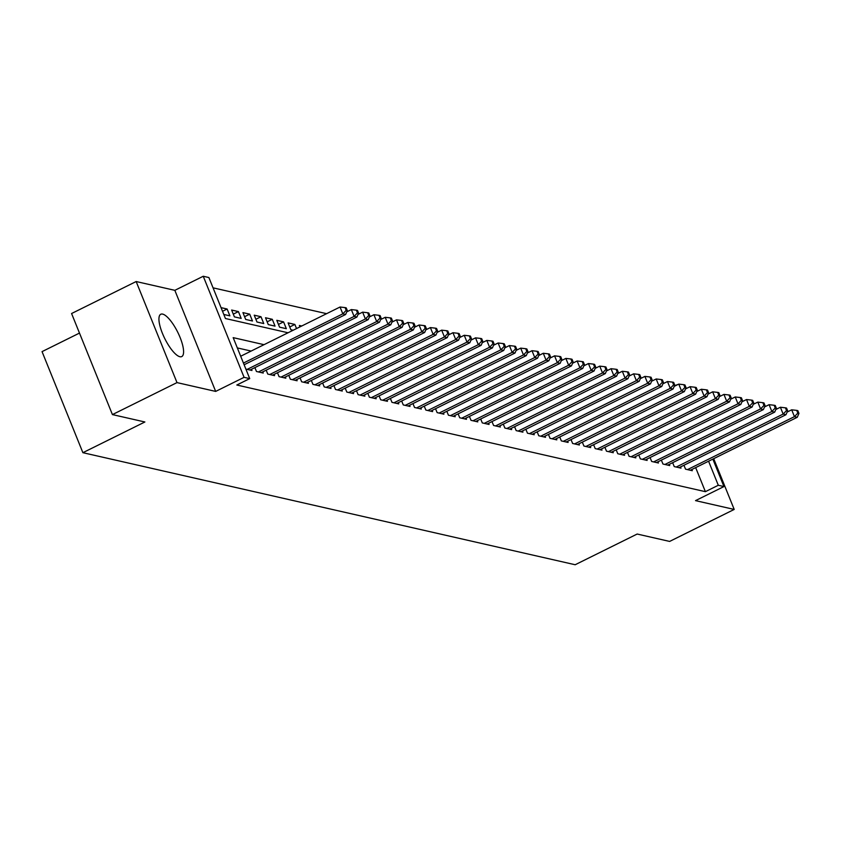<?xml version="1.0" encoding="UTF-8"?>
<svg xmlns="http://www.w3.org/2000/svg" width="841" height="841" viewBox="0 0 841 841"><rect width="100%" height="100%" fill="white"/><g stroke="black" fill="none" stroke-linecap="round" stroke-linejoin="round"><path stroke-width="1.26" d="M162.649 314.103A23.611 7.212 63.6 0 0 160.778 314.25A23.611 7.212 63.6 0 0 163.564 336.011A23.611 7.212 63.6 0 0 179.869 356.721A23.611 7.212 63.6 0 0 181.74 356.573A23.611 7.212 63.6 0 0 178.954 334.802A23.611 7.212 63.6 0 0 162.649 314.103M674.514 385.662L678.245 384.379M79.485 333.078L42.05 351.622L82.891 452.689L575.17 564.742L637.163 534.035L669.625 541.425L734.204 509.436L713.694 458.681M82.891 452.689L144.883 421.982L112.421 414.592L71.58 313.525L136.158 281.535L176.999 382.602L215.674 391.412L244.079 377.336L203.249 276.258L208.894 277.541L225.451 318.518L288.053 332.773M215.674 391.412L174.833 290.334L136.158 281.535M174.833 290.334L203.249 276.258M326.602 313.672L213.046 287.832M112.421 414.592L176.999 382.602M683.943 465.252L685.531 469.162L692.301 470.708L691.817 469.52M672.653 462.687L674.24 466.597L681.01 468.132L680.527 466.944M661.362 460.111L662.95 464.022L669.72 465.567L669.236 464.379M650.072 457.546L651.649 461.457L658.429 463.002L657.946 461.804M638.782 454.97L640.358 458.881L647.139 460.426L646.655 459.239M627.491 452.405L629.068 456.316L635.849 457.861L635.365 456.663M616.201 449.83L617.778 453.741L624.558 455.286L624.075 454.098M604.91 447.265L606.487 451.175L613.268 452.721L612.784 451.522M593.62 444.7L595.197 448.61L601.977 450.145L601.494 448.957M582.329 442.124L583.906 446.035L590.687 447.58L590.203 446.392M571.039 439.559L572.616 443.47L579.396 445.005L578.913 443.817M559.749 436.984L561.325 440.894L568.106 442.44L567.622 441.252M548.458 434.419L550.035 438.329L556.816 439.864L556.332 438.676M537.168 431.843L538.745 435.754L545.525 437.299L545.042 436.111M525.877 429.278L527.454 433.189L534.224 434.723L533.751 433.535M514.587 426.702L516.164 430.613L522.934 432.158L522.461 430.97M503.296 424.137L504.873 428.048L511.643 429.593L511.17 428.395M492.006 421.562L493.583 425.472L500.353 427.018L499.88 425.83M480.716 418.997L482.292 422.907L489.063 424.453L488.589 423.254M469.425 416.421L471.002 420.332L477.772 421.877L477.299 420.689M458.135 413.856L459.712 417.767L466.482 419.312L465.998 418.114M446.834 411.281L448.421 415.202L455.191 416.737L454.708 415.549M435.543 408.715L437.131 412.626L443.901 414.171L443.417 412.973M424.253 406.15L425.84 410.061L432.61 411.596L432.127 410.408M412.963 403.575L414.55 407.486L421.32 409.031L420.836 407.843M401.672 401.01L403.26 404.92L410.03 406.455L409.546 405.267M390.382 398.434L391.969 402.345L398.739 403.89L398.256 402.702M379.091 395.869L380.679 399.78L387.449 401.315L386.965 400.127M367.801 393.294L369.378 397.204L376.158 398.75L375.675 397.562M356.51 390.729L358.087 394.639L364.868 396.174L364.384 394.986M345.22 388.153L346.797 392.064L353.577 393.609L353.094 392.421M333.93 385.588L335.506 389.499L342.287 391.044L341.803 389.846M322.639 383.012L324.216 386.923L330.997 388.468L330.513 387.28M311.349 380.447L312.926 384.358L319.706 385.903L319.223 384.705M300.058 377.872L301.635 381.782L308.416 383.328L307.932 382.14M288.768 375.307L290.345 379.217L297.125 380.763L296.642 379.564M277.477 372.742L279.054 376.652L285.835 378.187L285.351 376.999M266.187 370.166L267.764 374.077L274.544 375.622L274.061 374.434M254.897 367.601L256.473 371.512L263.254 373.047L262.77 371.859M245.877 369.094L251.953 370.482L251.48 369.294M222.529 311.296L227.123 309.015L221.046 307.638M233.293 314.124L238.413 311.59L231.643 310.045L234.397 316.878L241.178 318.413L238.413 311.59M244.584 316.7L249.703 314.156L242.933 312.61L245.688 319.443L252.468 320.989L249.703 314.156M255.874 319.265L260.994 316.731L254.224 315.186L256.978 322.008L263.759 323.554L260.994 316.731M267.165 321.83L272.284 319.296L265.514 317.751L268.268 324.584L275.049 326.129L272.284 319.296M278.455 324.405L283.575 321.861L276.805 320.326L279.559 327.149L286.339 328.694L283.575 321.861M289.746 326.97L294.865 324.437L288.095 322.891L290.86 329.725L293.152 330.25M301.73 325.993L299.385 325.467L299.953 326.876M223.811 314.46L229.887 315.848L227.123 309.015M296.537 328.568L294.865 324.437M264.042 344.673L233.178 337.64L249.724 378.618L236.815 385.02L705.389 491.67L695.665 467.617M251.123 351.065L237.33 347.922M712.853 459.102L723.943 486.561L695.528 500.626L734.204 509.436M723.943 486.561L718.298 485.268L708.585 461.215M705.389 491.67L718.298 485.268M249.724 378.618L244.079 377.336M243.448 363.06L342.813 313.851L345.63 314.492L244.132 364.763M240.684 356.237L340.048 307.018L342.813 313.851L346.187 310.329L347.312 310.581L346.208 307.848L345.083 307.596L346.187 310.329M345.083 307.596L340.048 307.018M345.63 314.492L347.312 310.581M247.159 369.388L354.103 316.416L356.92 317.057L249.987 370.029M346.765 311.853L351.338 309.583L354.103 316.416L357.478 312.894L358.602 313.157L357.499 310.424L356.374 310.161L357.478 312.894M356.374 310.161L351.338 309.583M356.92 317.057L358.602 313.157M258.45 371.953L365.393 318.981L368.211 319.633L261.278 372.605M358.056 314.418L362.629 312.158L365.393 318.981L368.768 315.47L369.893 315.722L368.789 312.989L367.664 312.736L368.768 315.47M367.664 312.736L362.629 312.158M368.211 319.633L369.893 315.722M269.74 374.529L376.684 321.556L379.501 322.198L272.568 375.17M369.346 316.994L373.919 314.723L376.684 321.556L380.058 318.035L381.194 318.297L380.09 315.564L378.955 315.301L380.058 318.035M378.955 315.301L373.919 314.723M379.501 322.198L381.194 318.297M281.031 377.094L387.974 324.121L390.792 324.773L283.859 377.735M380.647 319.559L385.21 317.299L387.974 324.121L391.349 320.61L392.484 320.863L391.38 318.129L390.245 317.877L391.349 320.61M390.245 317.877L385.21 317.299M390.792 324.773L392.484 320.863M292.321 379.669L399.265 326.697L402.082 327.338L295.149 380.311M391.938 322.135L396.5 319.864L399.265 326.697L402.639 323.175L403.775 323.438L402.671 320.705L401.535 320.442L402.639 323.175M401.535 320.442L396.5 319.864M402.082 327.338L403.775 323.438M303.612 382.235L410.555 329.262L413.373 329.903L306.439 382.876M403.228 324.7L407.801 322.439L410.555 329.262L413.93 325.751L415.065 326.003L413.961 323.27L412.826 323.018L413.93 325.751M412.826 323.018L407.801 322.439M413.373 329.903L415.065 326.003M314.902 384.81L421.846 331.838L424.673 332.479L317.73 385.451M414.518 327.275L419.091 325.004L421.846 331.838L425.22 328.316L426.355 328.568L425.252 325.845L424.116 325.583L425.22 328.316M424.116 325.583L419.091 325.004M424.673 332.479L426.355 328.568M326.192 387.375L433.136 334.403L435.964 335.044L329.02 388.016M425.809 329.84L430.382 327.58L433.136 334.403L436.511 330.881L437.646 331.144L436.542 328.41L435.407 328.158L436.511 330.881M435.407 328.158L430.382 327.58M435.964 335.044L437.646 331.144M337.483 389.951L444.426 336.978L447.254 337.619L340.311 390.592M437.099 332.416L441.672 330.145L444.426 336.978L447.801 333.457L448.936 333.709L447.832 330.986L446.697 330.723L447.801 333.457M446.697 330.723L441.672 330.145M447.254 337.619L448.936 333.709M348.773 392.516L455.717 339.543L458.545 340.185L351.601 393.157M448.39 334.981L452.963 332.721L455.717 339.543L459.091 336.022L460.227 336.284L459.123 333.551L457.988 333.299L459.091 336.022M457.988 333.299L452.963 332.721M458.545 340.185L460.227 336.284M360.064 395.091L467.007 342.119L469.835 342.76L362.892 395.733M459.68 337.546L464.253 335.286L467.007 342.119L470.382 338.597L471.517 338.849L470.413 336.116L469.278 335.864L470.382 338.597M469.278 335.864L464.253 335.286M469.835 342.76L471.517 338.849M371.354 397.656L478.298 344.684L481.126 345.325L374.182 398.298M470.971 340.121L475.543 337.851L478.298 344.684L481.672 341.162L482.808 341.425L481.704 338.692L480.568 338.429L481.672 341.162M480.568 338.429L475.543 337.851M481.126 345.325L482.808 341.425M382.644 400.232L489.588 347.259L492.416 347.901L385.472 400.873M482.261 342.686L486.834 340.426L489.588 347.259L492.973 343.738L494.098 343.99L492.994 341.257L491.869 341.004L492.973 343.738M491.869 341.004L486.834 340.426M492.416 347.901L494.098 343.99M393.945 402.797L500.879 349.824L503.706 350.466L396.763 403.438M493.551 345.262L498.124 342.991L500.879 349.824L504.264 346.303L505.388 346.566L504.285 343.832L503.16 343.57L504.264 346.303M503.16 343.57L498.124 342.991M503.706 350.466L505.388 346.566M405.236 405.362L512.169 352.4L514.997 353.041L408.053 406.014M504.842 347.827L509.415 345.567L512.169 352.4L515.554 348.878L516.679 349.131L515.575 346.397L514.45 346.145L515.554 348.878M514.45 346.145L509.415 345.567M514.997 353.041L516.679 349.131M416.526 407.938L523.459 354.965L526.287 355.606L419.344 408.579M516.132 350.403L520.705 348.132L523.459 354.965L526.844 351.443L527.969 351.706L526.865 348.973L525.741 348.71L526.844 351.443M525.741 348.71L520.705 348.132M526.287 355.606L527.969 351.706M427.817 410.503L534.75 357.53L537.578 358.182L430.634 411.144M527.423 352.968L531.996 350.708L534.75 357.53L538.135 354.019L539.26 354.271L538.156 351.538L537.031 351.286L538.135 354.019M537.031 351.286L531.996 350.708M537.578 358.182L539.26 354.271M439.107 413.078L546.04 360.106L548.868 360.747L441.924 413.719M538.713 355.543L543.286 353.273L546.04 360.106L549.425 356.584L550.55 356.847L549.446 354.114L548.321 353.851L549.425 356.584M548.321 353.851L543.286 353.273M548.868 360.747L550.55 356.847M450.398 415.643L557.341 362.671L560.159 363.312L453.215 416.284M550.003 358.108L554.576 355.848L557.341 362.671L560.716 359.16L561.841 359.412L560.737 356.679L559.612 356.426L560.716 359.16M559.612 356.426L554.576 355.848M560.159 363.312L561.841 359.412M461.688 418.219L568.632 365.246L571.449 365.888L464.505 418.86M561.294 360.684L565.867 358.413L568.632 365.246L572.006 361.725L573.131 361.977L572.027 359.254L570.902 358.991L572.006 361.725M570.902 358.991L565.867 358.413M571.449 365.888L573.131 361.977M472.978 420.784L579.922 367.811L582.739 368.453L475.796 421.425M572.584 363.249L577.157 360.989L579.922 367.811L583.297 364.3L584.421 364.552L583.318 361.819L582.193 361.567L583.297 364.3M582.193 361.567L577.157 360.989M582.739 368.453L584.421 364.552M484.269 423.359L591.212 370.387L594.03 371.028L487.086 424.001M583.875 365.824L588.448 363.554L591.212 370.387L594.587 366.865L595.712 367.118L594.608 364.395L593.483 364.132L594.587 366.865M593.483 364.132L588.448 363.554M594.03 371.028L595.712 367.118M495.559 425.924L602.503 372.952L605.32 373.593L498.377 426.566M595.165 368.39L599.738 366.129L602.503 372.952L605.877 369.43L607.002 369.693L605.898 366.96L604.774 366.708L605.877 369.43M604.774 366.708L599.738 366.129M605.32 373.593L607.002 369.693M506.85 428.5L613.793 375.528L616.611 376.169L509.667 429.141M606.456 370.955L611.029 368.694L613.793 375.528L617.168 372.006L618.293 372.258L617.189 369.525L616.064 369.273L617.168 372.006M616.064 369.273L611.029 368.694M616.611 376.169L618.293 372.258M518.14 431.065L625.084 378.093L627.901 378.734L520.957 431.706M617.746 373.53L622.319 371.27L625.084 378.093L628.458 374.571L629.583 374.834L628.479 372.1L627.354 371.848L628.458 374.571M627.354 371.848L622.319 371.27M627.901 378.734L629.583 374.834M529.431 433.641L636.374 380.668L639.192 381.309L532.258 434.282M629.036 376.095L633.609 373.835L636.374 380.668L639.749 377.146L640.874 377.399L639.77 374.666L638.645 374.413L639.749 377.146M638.645 374.413L633.609 373.835M639.192 381.309L640.874 377.399M540.721 436.206L647.665 383.233L650.482 383.874L543.549 436.847M640.327 378.671L644.9 376.4L647.665 383.233L651.039 379.712L652.164 379.974L651.06 377.241L649.935 376.978L651.039 379.712M649.935 376.978L644.9 376.4M650.482 383.874L652.164 379.974M552.011 438.771L658.955 385.809L661.772 386.45L554.839 439.423M651.617 381.236L656.19 378.976L658.955 385.809L662.33 382.287L663.465 382.539L662.361 379.806L661.226 379.554L662.33 382.287M661.226 379.554L656.19 378.976M661.772 386.45L663.465 382.539M563.302 441.346L670.245 388.374L673.063 389.015L566.13 441.988M662.918 383.811L667.481 381.541L670.245 388.374L673.62 384.852L674.755 385.115L673.652 382.382L672.516 382.119L673.62 384.852M672.516 382.119L667.481 381.541M673.063 389.015L674.755 385.115M574.592 443.911L681.536 390.939L684.353 391.591L577.42 444.563M674.209 386.376L678.771 384.116L681.536 390.939L684.91 387.428L686.046 387.68L684.942 384.947L683.807 384.694L684.91 387.428M683.807 384.694L678.771 384.116M684.353 391.591L686.046 387.68M585.883 446.487L692.826 393.514L695.644 394.156L588.711 447.128M685.499 388.952L690.072 386.681L692.826 393.514L696.201 389.993L697.336 390.256L696.232 387.522L695.097 387.259L696.201 389.993M695.097 387.259L690.072 386.681M695.644 394.156L697.336 390.256M597.173 449.052L704.117 396.079L706.945 396.731L600.001 449.693M696.79 391.517L701.362 389.257L704.117 396.079L707.491 392.568L708.627 392.821L707.523 390.087L706.387 389.835L707.491 392.568M706.387 389.835L701.362 389.257M706.945 396.731L708.627 392.821M608.463 451.628L715.407 398.655L718.235 399.296L611.291 452.269M708.08 394.093L712.653 391.822L715.407 398.655L718.782 395.133L719.917 395.396L718.813 392.663L717.678 392.4L718.782 395.133M717.678 392.4L712.653 391.822M718.235 399.296L719.917 395.396M619.754 454.193L726.698 401.22L729.525 401.861L622.582 454.834M719.37 396.658L723.943 394.397L726.698 401.22L730.072 397.709L731.207 397.961L730.104 395.228L728.968 394.976L730.072 397.709M728.968 394.976L723.943 394.397M729.525 401.861L731.207 397.961M631.044 456.768L737.988 403.796L740.816 404.437L633.872 457.409M730.661 399.233L735.234 396.963L737.988 403.796L741.363 400.274L742.498 400.526L741.394 397.804L740.259 397.541L741.363 400.274M740.259 397.541L735.234 396.963M740.816 404.437L742.498 400.526M642.335 459.333L749.278 406.361L752.106 407.002L645.163 459.974M741.951 401.798L746.524 399.538L749.278 406.361L752.653 402.839L753.788 403.102L752.684 400.369L751.549 400.116L752.653 402.839M751.549 400.116L746.524 399.538M752.106 407.002L753.788 403.102M653.625 461.909L760.569 408.936L763.397 409.578L656.453 462.55M753.242 404.363L757.815 402.103L760.569 408.936L763.943 405.415L765.079 405.667L763.975 402.944L762.84 402.681L763.943 405.415M762.84 402.681L757.815 402.103M763.397 409.578L765.079 405.667M664.916 464.474L771.859 411.501L774.687 412.143L667.743 465.115M764.532 406.939L769.105 404.679L771.859 411.501L775.244 407.98L776.369 408.242L775.265 405.509L774.14 405.257L775.244 407.98M774.14 405.257L769.105 404.679M774.687 412.143L776.369 408.242M676.217 467.049L783.15 414.077L785.978 414.718L679.034 467.691M775.822 409.504L780.395 407.244L783.15 414.077L786.535 410.555L787.66 410.807L786.556 408.074L785.431 407.822L786.535 410.555M785.431 407.822L780.395 407.244M785.978 414.718L787.66 410.807M687.507 469.614L794.44 416.642L797.268 417.283L690.324 470.256M787.113 412.079L791.686 409.809L794.44 416.642L797.825 413.12L798.95 413.383L797.846 410.65L796.721 410.387L797.825 413.12M796.721 410.387L791.686 409.809M797.268 417.283L798.95 413.383"/></g></svg>

